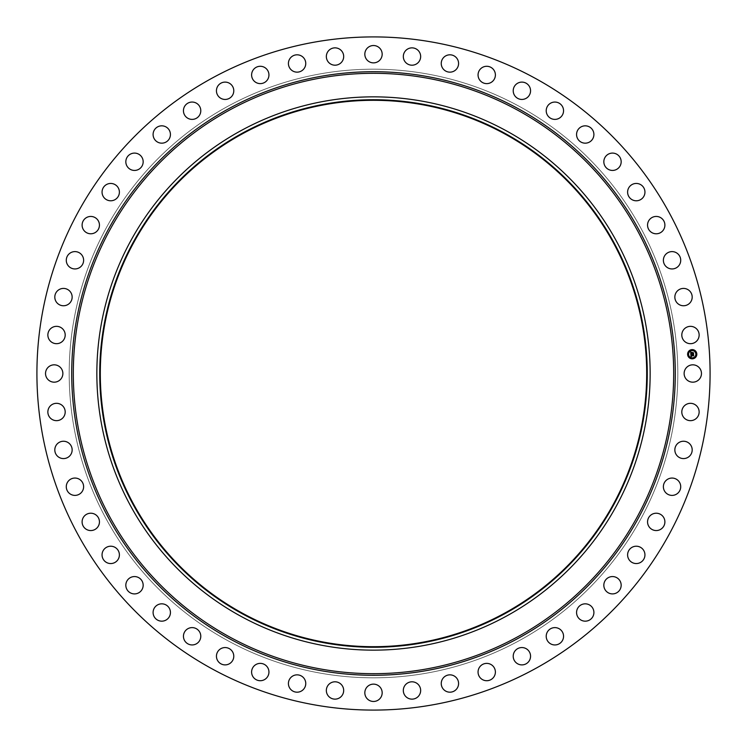 <?xml version="1.0" encoding="UTF-8"?>
<svg xmlns="http://www.w3.org/2000/svg" width="747" height="747" viewBox="0 0 747 747"><rect width="100%" height="100%" fill="white"/><g stroke="black" fill="none" stroke-linecap="round" stroke-linejoin="round"><path stroke-width="0.56" stroke-dasharray="3.73 2.8" d="M685.195 369.345A8.665 8.665 0 0 1 696.96 365.89A8.665 8.665 0 0 1 700.406 377.655A8.665 8.665 0 0 1 688.641 381.11A8.665 8.665 0 0 1 685.195 369.345M212.129 668.882A336.589 336.589 0 0 1 78.118 212.129A336.589 336.589 0 0 1 534.871 78.118A336.589 336.589 0 0 1 668.882 534.871A336.589 336.589 0 0 1 212.129 668.882M519.398 106.438A304.318 304.318 0 0 1 640.562 519.398A304.318 304.318 0 0 1 227.602 640.562A304.318 304.318 0 0 1 106.438 227.602A304.318 304.318 0 0 1 519.398 106.438A304.318 304.318 0 0 1 640.562 519.398A304.318 304.318 0 0 1 227.602 640.562A304.318 304.318 0 0 1 106.438 227.602A304.318 304.318 0 0 1 519.398 106.438M683.421 406.947A8.665 8.665 0 0 1 695.513 404.939A8.665 8.665 0 0 1 697.521 417.031A8.665 8.665 0 0 1 685.429 419.039A8.665 8.665 0 0 1 683.421 406.947M677.127 444.054A8.665 8.665 0 0 1 689.378 443.522A8.665 8.665 0 0 1 689.911 455.773A8.665 8.665 0 0 1 677.669 456.305A8.665 8.665 0 0 1 677.127 444.054M666.408 480.144A8.665 8.665 0 0 1 678.631 481.087A8.665 8.665 0 0 1 677.688 493.309A8.665 8.665 0 0 1 665.465 492.366A8.665 8.665 0 0 1 666.408 480.144M651.421 514.674A8.665 8.665 0 0 1 663.439 517.083A8.665 8.665 0 0 1 661.03 529.1A8.665 8.665 0 0 1 649.012 526.691A8.665 8.665 0 0 1 651.421 514.674M632.382 547.14A8.665 8.665 0 0 1 644.017 550.987A8.665 8.665 0 0 1 640.179 562.622A8.665 8.665 0 0 1 628.535 558.784A8.665 8.665 0 0 1 632.382 547.14M609.561 577.076A8.665 8.665 0 0 1 620.654 582.296A8.665 8.665 0 0 1 615.435 593.389A8.665 8.665 0 0 1 604.342 588.169A8.665 8.665 0 0 1 609.561 577.076M583.304 604.052A8.665 8.665 0 0 1 593.688 610.57A8.665 8.665 0 0 1 587.17 620.953A8.665 8.665 0 0 1 576.787 614.436A8.665 8.665 0 0 1 583.304 604.052M553.985 627.657A8.665 8.665 0 0 1 563.509 635.38A8.665 8.665 0 0 1 555.787 644.904A8.665 8.665 0 0 1 546.262 637.182A8.665 8.665 0 0 1 553.985 627.657M522.032 647.556A8.665 8.665 0 0 1 530.557 656.37A8.665 8.665 0 0 1 521.742 664.895A8.665 8.665 0 0 1 513.217 656.081A8.665 8.665 0 0 1 522.032 647.556M487.912 663.467A8.665 8.665 0 0 1 495.308 673.243A8.665 8.665 0 0 1 485.541 680.638A8.665 8.665 0 0 1 478.136 670.862A8.665 8.665 0 0 1 487.912 663.467M452.131 675.139A8.665 8.665 0 0 1 458.294 685.737A8.665 8.665 0 0 1 447.696 691.899A8.665 8.665 0 0 1 441.533 681.311A8.665 8.665 0 0 1 452.131 675.139M415.192 682.422A8.665 8.665 0 0 1 420.038 693.683A8.665 8.665 0 0 1 408.777 698.529A8.665 8.665 0 0 1 403.931 687.268A8.665 8.665 0 0 1 415.192 682.422M377.655 685.195A8.665 8.665 0 0 1 381.11 696.96A8.665 8.665 0 0 1 369.345 700.406A8.665 8.665 0 0 1 365.89 688.641A8.665 8.665 0 0 1 377.655 685.195M340.053 683.421A8.665 8.665 0 0 1 342.061 695.513A8.665 8.665 0 0 1 329.969 697.521A8.665 8.665 0 0 1 327.961 685.429A8.665 8.665 0 0 1 340.053 683.421M302.946 677.127A8.665 8.665 0 0 1 303.478 689.378A8.665 8.665 0 0 1 291.227 689.911A8.665 8.665 0 0 1 290.695 677.669A8.665 8.665 0 0 1 302.946 677.127M266.856 666.408A8.665 8.665 0 0 1 265.913 678.631A8.665 8.665 0 0 1 253.691 677.688A8.665 8.665 0 0 1 254.634 665.465A8.665 8.665 0 0 1 266.856 666.408M232.326 651.421A8.665 8.665 0 0 1 229.917 663.439A8.665 8.665 0 0 1 217.9 661.03A8.665 8.665 0 0 1 220.309 649.012A8.665 8.665 0 0 1 232.326 651.421M199.86 632.382A8.665 8.665 0 0 1 196.013 644.017A8.665 8.665 0 0 1 184.378 640.179A8.665 8.665 0 0 1 188.216 628.535A8.665 8.665 0 0 1 199.86 632.382M169.924 609.561A8.665 8.665 0 0 1 164.704 620.654A8.665 8.665 0 0 1 153.611 615.435A8.665 8.665 0 0 1 158.831 604.342A8.665 8.665 0 0 1 169.924 609.561M142.948 583.304A8.665 8.665 0 0 1 136.43 593.688A8.665 8.665 0 0 1 126.047 587.17A8.665 8.665 0 0 1 132.564 576.787A8.665 8.665 0 0 1 142.948 583.304M119.343 553.985A8.665 8.665 0 0 1 111.62 563.509A8.665 8.665 0 0 1 102.096 555.787A8.665 8.665 0 0 1 109.818 546.262A8.665 8.665 0 0 1 119.343 553.985M99.444 522.032A8.665 8.665 0 0 1 90.63 530.557A8.665 8.665 0 0 1 82.105 521.742A8.665 8.665 0 0 1 90.919 513.217A8.665 8.665 0 0 1 99.444 522.032M83.533 487.912A8.665 8.665 0 0 1 73.757 495.308A8.665 8.665 0 0 1 66.362 485.541A8.665 8.665 0 0 1 76.138 478.136A8.665 8.665 0 0 1 83.533 487.912M71.861 452.131A8.665 8.665 0 0 1 61.263 458.294A8.665 8.665 0 0 1 55.101 447.696A8.665 8.665 0 0 1 65.689 441.533A8.665 8.665 0 0 1 71.861 452.131M64.578 415.192A8.665 8.665 0 0 1 53.317 420.038A8.665 8.665 0 0 1 48.471 408.777A8.665 8.665 0 0 1 59.732 403.931A8.665 8.665 0 0 1 64.578 415.192M61.805 377.655A8.665 8.665 0 0 1 50.04 381.11A8.665 8.665 0 0 1 46.594 369.345A8.665 8.665 0 0 1 58.359 365.89A8.665 8.665 0 0 1 61.805 377.655M63.579 340.053A8.665 8.665 0 0 1 51.487 342.061A8.665 8.665 0 0 1 49.479 329.969A8.665 8.665 0 0 1 61.571 327.961A8.665 8.665 0 0 1 63.579 340.053M69.873 302.946A8.665 8.665 0 0 1 57.622 303.478A8.665 8.665 0 0 1 57.089 291.227A8.665 8.665 0 0 1 69.331 290.695A8.665 8.665 0 0 1 69.873 302.946M80.592 266.856A8.665 8.665 0 0 1 68.369 265.913A8.665 8.665 0 0 1 69.312 253.691A8.665 8.665 0 0 1 81.535 254.634A8.665 8.665 0 0 1 80.592 266.856M95.579 232.326A8.665 8.665 0 0 1 83.561 229.917A8.665 8.665 0 0 1 85.97 217.9A8.665 8.665 0 0 1 97.988 220.309A8.665 8.665 0 0 1 95.579 232.326M114.618 199.86A8.665 8.665 0 0 1 102.983 196.013A8.665 8.665 0 0 1 106.821 184.378A8.665 8.665 0 0 1 118.465 188.216A8.665 8.665 0 0 1 114.618 199.86M137.439 169.924A8.665 8.665 0 0 1 126.346 164.704A8.665 8.665 0 0 1 131.565 153.611A8.665 8.665 0 0 1 142.658 158.831A8.665 8.665 0 0 1 137.439 169.924M163.696 142.948A8.665 8.665 0 0 1 153.312 136.43A8.665 8.665 0 0 1 159.83 126.047A8.665 8.665 0 0 1 170.213 132.564A8.665 8.665 0 0 1 163.696 142.948M193.015 119.343A8.665 8.665 0 0 1 183.491 111.62A8.665 8.665 0 0 1 191.213 102.096A8.665 8.665 0 0 1 200.738 109.818A8.665 8.665 0 0 1 193.015 119.343M224.968 99.444A8.665 8.665 0 0 1 216.443 90.63A8.665 8.665 0 0 1 225.258 82.105A8.665 8.665 0 0 1 233.783 90.919A8.665 8.665 0 0 1 224.968 99.444M259.088 83.533A8.665 8.665 0 0 1 251.692 73.757A8.665 8.665 0 0 1 261.459 66.362A8.665 8.665 0 0 1 268.864 76.138A8.665 8.665 0 0 1 259.088 83.533M294.869 71.861A8.665 8.665 0 0 1 288.706 61.263A8.665 8.665 0 0 1 299.304 55.101A8.665 8.665 0 0 1 305.467 65.689A8.665 8.665 0 0 1 294.869 71.861M331.808 64.578A8.665 8.665 0 0 1 326.962 53.317A8.665 8.665 0 0 1 338.223 48.471A8.665 8.665 0 0 1 343.069 59.732A8.665 8.665 0 0 1 331.808 64.578M369.345 61.805A8.665 8.665 0 0 1 365.89 50.04A8.665 8.665 0 0 1 377.655 46.594A8.665 8.665 0 0 1 381.11 58.359A8.665 8.665 0 0 1 369.345 61.805M406.947 63.579A8.665 8.665 0 0 1 404.939 51.487A8.665 8.665 0 0 1 417.031 49.479A8.665 8.665 0 0 1 419.039 61.571A8.665 8.665 0 0 1 406.947 63.579M444.054 69.873A8.665 8.665 0 0 1 443.522 57.622A8.665 8.665 0 0 1 455.773 57.089A8.665 8.665 0 0 1 456.305 69.331A8.665 8.665 0 0 1 444.054 69.873M480.144 80.592A8.665 8.665 0 0 1 481.087 68.369A8.665 8.665 0 0 1 493.309 69.312A8.665 8.665 0 0 1 492.366 81.535A8.665 8.665 0 0 1 480.144 80.592M514.674 95.579A8.665 8.665 0 0 1 517.083 83.561A8.665 8.665 0 0 1 529.1 85.97A8.665 8.665 0 0 1 526.691 97.988A8.665 8.665 0 0 1 514.674 95.579M547.14 114.618A8.665 8.665 0 0 1 550.987 102.983A8.665 8.665 0 0 1 562.622 106.821A8.665 8.665 0 0 1 558.784 118.465A8.665 8.665 0 0 1 547.14 114.618M577.076 137.439A8.665 8.665 0 0 1 582.296 126.346A8.665 8.665 0 0 1 593.389 131.565A8.665 8.665 0 0 1 588.169 142.658A8.665 8.665 0 0 1 577.076 137.439M604.052 163.696A8.665 8.665 0 0 1 610.57 153.312A8.665 8.665 0 0 1 620.953 159.83A8.665 8.665 0 0 1 614.436 170.213A8.665 8.665 0 0 1 604.052 163.696M627.657 193.015A8.665 8.665 0 0 1 635.38 183.491A8.665 8.665 0 0 1 644.904 191.213A8.665 8.665 0 0 1 637.182 200.738A8.665 8.665 0 0 1 627.657 193.015M647.556 224.968A8.665 8.665 0 0 1 656.37 216.443A8.665 8.665 0 0 1 664.895 225.258A8.665 8.665 0 0 1 656.081 233.783A8.665 8.665 0 0 1 647.556 224.968M663.467 259.088A8.665 8.665 0 0 1 673.243 251.692A8.665 8.665 0 0 1 680.638 261.459A8.665 8.665 0 0 1 670.862 268.864A8.665 8.665 0 0 1 663.467 259.088M675.139 294.869A8.665 8.665 0 0 1 685.737 288.706A8.665 8.665 0 0 1 691.899 299.304A8.665 8.665 0 0 1 681.311 305.467A8.665 8.665 0 0 1 675.139 294.869M682.422 331.808A8.665 8.665 0 0 1 693.683 326.962A8.665 8.665 0 0 1 698.529 338.223A8.665 8.665 0 0 1 687.268 343.069A8.665 8.665 0 0 1 682.422 331.808M504.477 133.75A273.197 273.197 0 0 1 613.25 504.477A273.197 273.197 0 0 1 242.523 613.25A273.197 273.197 0 0 1 133.75 242.523A273.197 273.197 0 0 1 504.477 133.75M506.13 130.716A276.651 276.651 0 0 1 616.284 506.13A276.651 276.651 0 0 1 240.87 616.284A276.651 276.651 0 0 1 130.716 240.87A276.651 276.651 0 0 1 506.13 130.716M691.937 349.615A4.613 4.613 0 0 0 687.613 354.498A4.613 4.613 0 0 0 692.497 358.821A4.613 4.613 0 0 0 696.82 353.947A4.613 4.613 0 0 0 691.937 349.615M692.441 357.85A3.632 3.632 0 0 0 695.84 354.003A3.632 3.632 0 0 0 692.002 350.595A3.632 3.632 0 0 0 688.594 354.442A3.632 3.632 0 0 0 692.441 357.85M688.118 354.75L688.09 354.19L688.118 354.75M691.983 350.39L691.955 349.829L691.983 350.39M689.154 351.762L689.117 351.211L689.154 351.762M696.353 354.255L696.316 353.695L696.353 354.255M694.971 351.417L694.934 350.857L694.971 351.417M692.45 358.056L692.488 358.616L692.45 358.056M689.472 357.029L689.5 357.589L689.472 357.029M695.289 356.674L695.317 357.234L695.289 356.674M690.826 354.115L693.384 354.022L693.328 353.032L692.067 353.368L692.348 352.547L691.507 352.603L691.89 353.2L691.115 353.247L691.218 352.453L691.059 353.303L691.899 353.378L690.956 353.434L691.33 352.323L690.704 352.033L690.826 354.115M690.844 354.302L691.003 356.711L691.61 356.384L691.124 355.712L691.582 356.272L691.274 355.703L693.524 355.852L693.468 354.928L691.078 355.292L691.47 354.554L690.844 354.302M691.573 352.444L692.441 352.397L691.573 352.444M690.956 354.171L691.554 354.48L690.956 354.171M690.816 351.874L691.433 352.239L690.816 351.874M691.302 354.685L691.18 355.208L693.571 354.788L693.683 355.703L693.618 354.676L691.302 354.685M692.198 352.771L692.17 353.238L693.459 352.864L693.571 353.919L693.505 352.752L692.198 352.771"/><path stroke-width="1.12" d="M685.195 369.345A8.665 8.665 0 0 1 696.96 365.89A8.665 8.665 0 0 1 700.406 377.655A8.665 8.665 0 0 1 688.641 381.11A8.665 8.665 0 0 1 685.195 369.345M212.129 668.882A336.589 336.589 0 0 1 78.118 212.129A336.589 336.589 0 0 1 534.871 78.118A336.589 336.589 0 0 1 668.882 534.871A336.589 336.589 0 0 1 212.129 668.882M504.477 133.75A273.197 273.197 0 0 1 613.25 504.477A273.197 273.197 0 0 1 242.523 613.25A273.197 273.197 0 0 1 133.75 242.523A273.197 273.197 0 0 1 504.477 133.75M504.748 133.246A273.766 273.766 0 0 1 613.754 504.748A273.766 273.766 0 0 1 242.252 613.754A273.766 273.766 0 0 1 133.246 242.252A273.766 273.766 0 0 1 504.748 133.246M506.13 130.716A276.651 276.651 0 0 1 616.284 506.13A276.651 276.651 0 0 1 240.87 616.284A276.651 276.651 0 0 1 130.716 240.87A276.651 276.651 0 0 1 506.13 130.716M63.579 340.053A8.665 8.665 0 0 1 51.487 342.061A8.665 8.665 0 0 1 49.479 329.969A8.665 8.665 0 0 1 61.571 327.961A8.665 8.665 0 0 1 63.579 340.053M677.127 444.054A8.665 8.665 0 0 1 689.378 443.522A8.665 8.665 0 0 1 689.911 455.773A8.665 8.665 0 0 1 677.669 456.305A8.665 8.665 0 0 1 677.127 444.054M69.873 302.946A8.665 8.665 0 0 1 57.622 303.478A8.665 8.665 0 0 1 57.089 291.227A8.665 8.665 0 0 1 69.331 290.695A8.665 8.665 0 0 1 69.873 302.946M666.408 480.144A8.665 8.665 0 0 1 678.631 481.087A8.665 8.665 0 0 1 677.688 493.309A8.665 8.665 0 0 1 665.465 492.366A8.665 8.665 0 0 1 666.408 480.144M80.592 266.856A8.665 8.665 0 0 1 68.369 265.913A8.665 8.665 0 0 1 69.312 253.691A8.665 8.665 0 0 1 81.535 254.634A8.665 8.665 0 0 1 80.592 266.856M651.421 514.674A8.665 8.665 0 0 1 663.439 517.083A8.665 8.665 0 0 1 661.03 529.1A8.665 8.665 0 0 1 649.012 526.691A8.665 8.665 0 0 1 651.421 514.674M95.579 232.326A8.665 8.665 0 0 1 83.561 229.917A8.665 8.665 0 0 1 85.97 217.9A8.665 8.665 0 0 1 97.988 220.309A8.665 8.665 0 0 1 95.579 232.326M632.382 547.14A8.665 8.665 0 0 1 644.017 550.987A8.665 8.665 0 0 1 640.179 562.622A8.665 8.665 0 0 1 628.535 558.784A8.665 8.665 0 0 1 632.382 547.14M114.618 199.86A8.665 8.665 0 0 1 102.983 196.013A8.665 8.665 0 0 1 106.821 184.378A8.665 8.665 0 0 1 118.465 188.216A8.665 8.665 0 0 1 114.618 199.86M609.561 577.076A8.665 8.665 0 0 1 620.654 582.296A8.665 8.665 0 0 1 615.435 593.389A8.665 8.665 0 0 1 604.342 588.169A8.665 8.665 0 0 1 609.561 577.076M137.439 169.924A8.665 8.665 0 0 1 126.346 164.704A8.665 8.665 0 0 1 131.565 153.611A8.665 8.665 0 0 1 142.658 158.831A8.665 8.665 0 0 1 137.439 169.924M583.304 604.052A8.665 8.665 0 0 1 593.688 610.57A8.665 8.665 0 0 1 587.17 620.953A8.665 8.665 0 0 1 576.787 614.436A8.665 8.665 0 0 1 583.304 604.052M163.696 142.948A8.665 8.665 0 0 1 153.312 136.43A8.665 8.665 0 0 1 159.83 126.047A8.665 8.665 0 0 1 170.213 132.564A8.665 8.665 0 0 1 163.696 142.948M553.985 627.657A8.665 8.665 0 0 1 563.509 635.38A8.665 8.665 0 0 1 555.787 644.904A8.665 8.665 0 0 1 546.262 637.182A8.665 8.665 0 0 1 553.985 627.657M193.015 119.343A8.665 8.665 0 0 1 183.491 111.62A8.665 8.665 0 0 1 191.213 102.096A8.665 8.665 0 0 1 200.738 109.818A8.665 8.665 0 0 1 193.015 119.343M522.032 647.556A8.665 8.665 0 0 1 530.557 656.37A8.665 8.665 0 0 1 521.742 664.895A8.665 8.665 0 0 1 513.217 656.081A8.665 8.665 0 0 1 522.032 647.556M224.968 99.444A8.665 8.665 0 0 1 216.443 90.63A8.665 8.665 0 0 1 225.258 82.105A8.665 8.665 0 0 1 233.783 90.919A8.665 8.665 0 0 1 224.968 99.444M487.912 663.467A8.665 8.665 0 0 1 495.308 673.243A8.665 8.665 0 0 1 485.541 680.638A8.665 8.665 0 0 1 478.136 670.862A8.665 8.665 0 0 1 487.912 663.467M259.088 83.533A8.665 8.665 0 0 1 251.692 73.757A8.665 8.665 0 0 1 261.459 66.362A8.665 8.665 0 0 1 268.864 76.138A8.665 8.665 0 0 1 259.088 83.533M452.131 675.139A8.665 8.665 0 0 1 458.294 685.737A8.665 8.665 0 0 1 447.696 691.899A8.665 8.665 0 0 1 441.533 681.311A8.665 8.665 0 0 1 452.131 675.139M294.869 71.861A8.665 8.665 0 0 1 288.706 61.263A8.665 8.665 0 0 1 299.304 55.101A8.665 8.665 0 0 1 305.467 65.689A8.665 8.665 0 0 1 294.869 71.861M415.192 682.422A8.665 8.665 0 0 1 420.038 693.683A8.665 8.665 0 0 1 408.777 698.529A8.665 8.665 0 0 1 403.931 687.268A8.665 8.665 0 0 1 415.192 682.422M331.808 64.578A8.665 8.665 0 0 1 326.962 53.317A8.665 8.665 0 0 1 338.223 48.471A8.665 8.665 0 0 1 343.069 59.732A8.665 8.665 0 0 1 331.808 64.578M377.655 685.195A8.665 8.665 0 0 1 381.11 696.96A8.665 8.665 0 0 1 369.345 700.406A8.665 8.665 0 0 1 365.89 688.641A8.665 8.665 0 0 1 377.655 685.195M369.345 61.805A8.665 8.665 0 0 1 365.89 50.04A8.665 8.665 0 0 1 377.655 46.594A8.665 8.665 0 0 1 381.11 58.359A8.665 8.665 0 0 1 369.345 61.805M340.053 683.421A8.665 8.665 0 0 1 342.061 695.513A8.665 8.665 0 0 1 329.969 697.521A8.665 8.665 0 0 1 327.961 685.429A8.665 8.665 0 0 1 340.053 683.421M406.947 63.579A8.665 8.665 0 0 1 404.939 51.487A8.665 8.665 0 0 1 417.031 49.479A8.665 8.665 0 0 1 419.039 61.571A8.665 8.665 0 0 1 406.947 63.579M302.946 677.127A8.665 8.665 0 0 1 303.478 689.378A8.665 8.665 0 0 1 291.227 689.911A8.665 8.665 0 0 1 290.695 677.669A8.665 8.665 0 0 1 302.946 677.127M444.054 69.873A8.665 8.665 0 0 1 443.522 57.622A8.665 8.665 0 0 1 455.773 57.089A8.665 8.665 0 0 1 456.305 69.331A8.665 8.665 0 0 1 444.054 69.873M266.856 666.408A8.665 8.665 0 0 1 265.913 678.631A8.665 8.665 0 0 1 253.691 677.688A8.665 8.665 0 0 1 254.634 665.465A8.665 8.665 0 0 1 266.856 666.408M480.144 80.592A8.665 8.665 0 0 1 481.087 68.369A8.665 8.665 0 0 1 493.309 69.312A8.665 8.665 0 0 1 492.366 81.535A8.665 8.665 0 0 1 480.144 80.592M232.326 651.421A8.665 8.665 0 0 1 229.917 663.439A8.665 8.665 0 0 1 217.9 661.03A8.665 8.665 0 0 1 220.309 649.012A8.665 8.665 0 0 1 232.326 651.421M514.674 95.579A8.665 8.665 0 0 1 517.083 83.561A8.665 8.665 0 0 1 529.1 85.97A8.665 8.665 0 0 1 526.691 97.988A8.665 8.665 0 0 1 514.674 95.579M199.86 632.382A8.665 8.665 0 0 1 196.013 644.017A8.665 8.665 0 0 1 184.378 640.179A8.665 8.665 0 0 1 188.216 628.535A8.665 8.665 0 0 1 199.86 632.382M547.14 114.618A8.665 8.665 0 0 1 550.987 102.983A8.665 8.665 0 0 1 562.622 106.821A8.665 8.665 0 0 1 558.784 118.465A8.665 8.665 0 0 1 547.14 114.618M169.924 609.561A8.665 8.665 0 0 1 164.704 620.654A8.665 8.665 0 0 1 153.611 615.435A8.665 8.665 0 0 1 158.831 604.342A8.665 8.665 0 0 1 169.924 609.561M577.076 137.439A8.665 8.665 0 0 1 582.296 126.346A8.665 8.665 0 0 1 593.389 131.565A8.665 8.665 0 0 1 588.169 142.658A8.665 8.665 0 0 1 577.076 137.439M142.948 583.304A8.665 8.665 0 0 1 136.43 593.688A8.665 8.665 0 0 1 126.047 587.17A8.665 8.665 0 0 1 132.564 576.787A8.665 8.665 0 0 1 142.948 583.304M604.052 163.696A8.665 8.665 0 0 1 610.57 153.312A8.665 8.665 0 0 1 620.953 159.83A8.665 8.665 0 0 1 614.436 170.213A8.665 8.665 0 0 1 604.052 163.696M119.343 553.985A8.665 8.665 0 0 1 111.62 563.509A8.665 8.665 0 0 1 102.096 555.787A8.665 8.665 0 0 1 109.818 546.262A8.665 8.665 0 0 1 119.343 553.985M627.657 193.015A8.665 8.665 0 0 1 635.38 183.491A8.665 8.665 0 0 1 644.904 191.213A8.665 8.665 0 0 1 637.182 200.738A8.665 8.665 0 0 1 627.657 193.015M99.444 522.032A8.665 8.665 0 0 1 90.63 530.557A8.665 8.665 0 0 1 82.105 521.742A8.665 8.665 0 0 1 90.919 513.217A8.665 8.665 0 0 1 99.444 522.032M647.556 224.968A8.665 8.665 0 0 1 656.37 216.443A8.665 8.665 0 0 1 664.895 225.258A8.665 8.665 0 0 1 656.081 233.783A8.665 8.665 0 0 1 647.556 224.968M83.533 487.912A8.665 8.665 0 0 1 73.757 495.308A8.665 8.665 0 0 1 66.362 485.541A8.665 8.665 0 0 1 76.138 478.136A8.665 8.665 0 0 1 83.533 487.912M663.467 259.088A8.665 8.665 0 0 1 673.243 251.692A8.665 8.665 0 0 1 680.638 261.459A8.665 8.665 0 0 1 670.862 268.864A8.665 8.665 0 0 1 663.467 259.088M71.861 452.131A8.665 8.665 0 0 1 61.263 458.294A8.665 8.665 0 0 1 55.101 447.696A8.665 8.665 0 0 1 65.689 441.533A8.665 8.665 0 0 1 71.861 452.131M675.139 294.869A8.665 8.665 0 0 1 685.737 288.706A8.665 8.665 0 0 1 691.899 299.304A8.665 8.665 0 0 1 681.311 305.467A8.665 8.665 0 0 1 675.139 294.869M64.578 415.192A8.665 8.665 0 0 1 53.317 420.038A8.665 8.665 0 0 1 48.471 408.777A8.665 8.665 0 0 1 59.732 403.931A8.665 8.665 0 0 1 64.578 415.192M682.422 331.808A8.665 8.665 0 0 1 693.683 326.962A8.665 8.665 0 0 1 698.529 338.223A8.665 8.665 0 0 1 687.268 343.069A8.665 8.665 0 0 1 682.422 331.808M61.805 377.655A8.665 8.665 0 0 1 50.04 381.11A8.665 8.665 0 0 1 46.594 369.345A8.665 8.665 0 0 1 58.359 365.89A8.665 8.665 0 0 1 61.805 377.655M683.421 406.947A8.665 8.665 0 0 1 695.513 404.939A8.665 8.665 0 0 1 697.521 417.031A8.665 8.665 0 0 1 685.429 419.039A8.665 8.665 0 0 1 683.421 406.947M692.497 358.821A4.613 4.613 0 0 1 687.613 354.498A4.613 4.613 0 0 1 691.937 349.615A4.613 4.613 0 0 1 696.82 353.947A4.613 4.613 0 0 1 692.497 358.821M692.002 350.595A3.632 3.632 0 0 1 695.84 354.003A3.632 3.632 0 0 1 692.441 357.85A3.632 3.632 0 0 1 688.594 354.442A3.632 3.632 0 0 1 692.002 350.595M690.844 354.302L691.47 354.554L691.078 355.292L693.468 354.928L693.524 355.852L691.274 355.703L691.582 356.272L691.124 355.712L691.61 356.384L691.003 356.711L690.844 354.302M690.956 354.171L691.554 354.48L690.956 354.171M691.236 354.741L693.618 354.676L693.683 355.703L693.571 354.788L691.18 355.208L691.236 354.741M690.826 354.115L690.704 352.033L691.33 352.323L690.956 353.434L691.899 353.378L691.059 353.303L691.143 352.509L691.115 353.247L691.89 353.2L691.507 352.603L692.348 352.547L692.067 353.368L693.328 353.032L693.384 354.022L690.826 354.115M691.573 352.444L692.441 352.397L691.573 352.444M692.198 352.771L693.505 352.752L693.571 353.919L693.459 352.864L692.17 353.238L692.198 352.771M688.09 354.19L688.118 354.75L688.09 354.19M691.955 349.829L691.983 350.39L691.955 349.829M689.117 351.211L689.154 351.762L689.117 351.211M696.316 353.695L696.353 354.255L696.316 353.695M694.934 350.857L694.971 351.417L694.934 350.857M692.488 358.616L692.45 358.056L692.488 358.616M689.5 357.589L689.472 357.029L689.5 357.589M695.317 357.234L695.289 356.674L695.317 357.234M517.419 110.061A300.191 300.191 0 0 1 636.939 517.419A300.191 300.191 0 0 1 229.581 636.939A300.191 300.191 0 0 1 110.061 229.581A300.191 300.191 0 0 1 517.419 110.061M518.185 108.66A301.788 301.788 0 0 1 638.34 518.185A301.788 301.788 0 0 1 228.815 638.34A301.788 301.788 0 0 1 108.66 228.815A301.788 301.788 0 0 1 518.185 108.66"/></g></svg>
